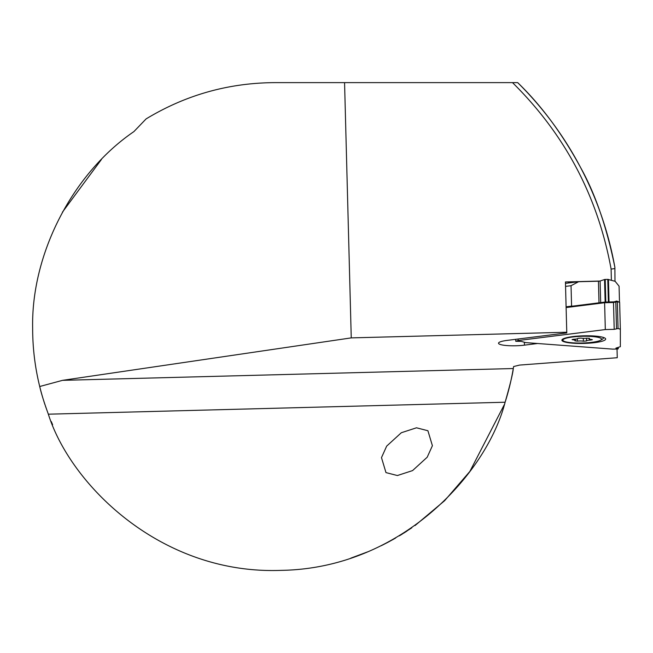<?xml version="1.0" encoding="UTF-8"?>
<svg xmlns="http://www.w3.org/2000/svg" width="653" height="653" viewBox="0 0 653 653"><rect width="100%" height="100%" fill="white"/><g stroke="black" fill="none" stroke-linecap="round" stroke-linejoin="round"><path stroke-width="0.98" d="M432.4 445.713L427.911 430.735L416.5 427.797L401.317 432.735L386.674 446.113L381.483 457.622L385.972 472.601L397.375 475.531L412.557 470.601L427.201 457.214L432.4 445.713M381.425 545.614L384.209 544.218M403.464 533.305L406.892 531.109M44.935 404.591A241.985 241.985 0 0 1 39.719 386.511L62.557 380.34L513.282 368.537A241.985 241.985 0 0 1 505.112 402.232C510.254 384.201 512.972 372.969 513.282 368.537L513.609 366.545L519.6 365.076L617.256 357.722L617.028 349.037M48.346 414.19C70.287 484.224 160.597 574.86 280.97 570.371C401.415 568.551 486.86 473.319 505.112 402.232L48.346 414.19C44.069 402.387 41.196 393.163 39.719 386.511C35.017 367.451 32.658 348.098 32.65 328.459C31.009 254.188 72.507 173.486 133.881 131.62L146.101 118.911C185.607 94.987 228.452 82.898 274.635 82.629L344.564 82.629L351.249 337.887L566.763 332.238L566.78 332.899L507.161 340.393A17.288 3.004 178.5 0 0 498.517 343.225A17.288 3.004 178.5 0 0 515.797 345.772A17.288 3.004 178.5 0 0 524.441 345.151L537.607 343.502M614.922 268.546L611.11 269.093C597.862 196.569 564.992 134.42 512.515 82.629L517.69 82.629A345.698 345.698 0 0 1 614.889 267.363L614.987 281.272M402.477 533.925L400.305 535.256M393.759 539.1L392.461 539.827M384.225 544.21L381.246 545.696M52.624 424.719L51.269 421.544M48.379 414.288L45.449 406.109M504.336 404.591L469.866 471.442L444.611 500.704L415.039 525.551M411.79 527.828L399.358 535.835M395.555 538.072L387.964 542.276M387.776 542.374L381.638 545.508M367.77 551.809L350.767 558.168M566.763 332.238L565.441 281.949L599.976 281.043M611.388 280.259L611.094 269.093M344.564 82.629L512.515 82.629M62.557 380.34L351.249 337.887M62.427 212.168L101.435 159.471M517.69 82.629C541.288 105.402 562.241 133.685 580.566 167.486C595.299 193.81 606.743 227.097 614.889 267.363M608.376 302.004L607.78 279.378L615.142 281.312L619.077 286.177L619.501 302.208M565.482 283.369L578.623 281.721L571.04 285.696L565.555 286.389M599.005 302.821L598.442 281.214L578.623 281.721M598.442 281.214L600.107 281.002L600.678 302.608M605.143 302.086L604.547 279.525L600.107 281.002M604.547 279.525L605.217 279.443L605.813 302.07M607.78 279.378L605.217 279.443M571.04 285.696L571.579 306.118L566.094 306.804M571.579 306.118L573.114 306.077M572.828 336.605A21.892 3.804 178.5 0 0 561.988 339.805A21.892 3.804 178.5 0 0 571.914 343.119A21.892 3.804 178.5 0 0 594.712 342.637A21.892 3.804 178.5 0 0 605.535 338.662A21.892 3.804 178.5 0 0 572.828 336.605M618.048 328.541L617.346 301.694L619.648 302.339L620.35 329.185L618.048 328.541L614.204 329.341L605.315 329.569L518.131 340.531L515.756 341.29L521.2 341.38L525.649 342.605L612.832 349.135L617.509 349.02L618.277 348.775L615.901 348.131L620.35 346.678L620.35 329.185M618.244 347.372L618.277 348.775M515.707 339.315L515.756 341.29M518.09 339.021L518.131 340.531M566.094 306.959L604.8 302.094L613.934 301.866L616.873 301.082L617.346 301.694L613.502 302.494L604.613 302.723L605.315 329.569M604.8 302.094L604.613 302.723L566.11 307.563M613.934 301.866L613.502 302.494L614.204 329.341M616.236 301.098L615.803 301.727L616.514 328.581M616.873 301.082L619.648 302.339M583.39 341.217A4.367 0.759 178.5 0 0 580.656 340.956A4.367 0.759 178.5 0 0 577.383 341.144L574.901 340.809A4.367 0.759 178.5 0 0 575.375 340.45A4.367 0.759 178.5 0 0 573.024 339.838L572.093 339.601L573.734 339.258A4.367 0.759 178.5 0 0 577.872 338.385A4.367 0.759 178.5 0 0 577.872 338.36L581.064 338.099A4.367 0.759 178.5 0 0 587.071 338.172L589.553 338.499A4.367 0.759 178.5 0 0 589.071 338.866A4.367 0.759 178.5 0 0 591.422 339.47L592.361 339.715L590.712 340.058A4.367 0.759 178.5 0 0 586.574 340.923A4.367 0.759 178.5 0 0 586.582 340.956L583.39 341.217L583.317 338.352M578.117 343.045A19.353 3.363 -1.5 0 1 563.833 341.168A19.353 3.363 -1.5 0 1 567.873 337.764A19.353 3.363 -1.5 0 1 586.329 336.271A19.353 3.363 -1.5 0 1 600.67 340.197A19.353 3.363 -1.5 0 1 578.117 343.045M602.654 337.217A21.125 3.665 -1.5 0 1 603.315 338.099A21.125 3.665 -1.5 0 1 602.335 339.242L600.67 340.197M524.359 342.245L524.441 345.151M608.449 279.427L609.037 301.988M586.508 338.238L586.574 340.899L586.5 338.246M590.696 339.405L590.712 340.058M573.016 339.307L573.024 339.838M577.317 338.776L577.383 341.144M568.543 282.986L568.51 281.867M603.315 338.099L603.299 337.405M589.055 338.14L589.071 338.866M575.342 339.144L575.375 340.45"/></g></svg>

